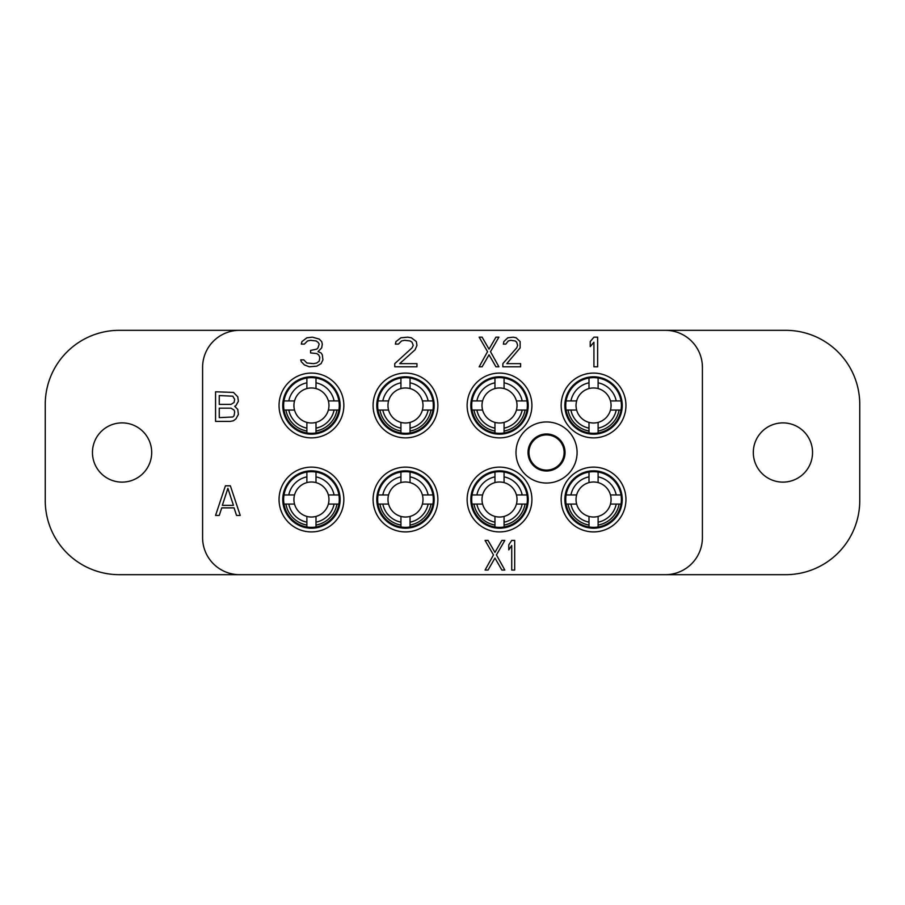 <?xml version="1.0" encoding="UTF-8"?>
<svg xmlns="http://www.w3.org/2000/svg" width="905" height="905" viewBox="0 0 905 905"><rect width="100%" height="100%" fill="white"/><g stroke="black" fill="none" stroke-linecap="round" stroke-linejoin="round"><path stroke-width="1.36" d="M239.621 330.325L785.71 330.325A74.04 74.04 0 0 1 859.75 404.365L859.75 500.635A74.04 74.04 0 0 1 785.71 574.675L119.29 574.675A74.04 74.04 0 0 1 45.25 500.635L45.25 404.365A74.04 74.04 0 0 1 119.29 330.325L239.621 330.325A37.026 37.026 0 0 0 202.596 367.351L202.596 537.649A37.026 37.026 0 0 0 239.621 574.675M665.379 574.675A37.026 37.026 0 0 0 702.404 537.649L702.404 367.351A37.026 37.026 0 0 0 665.379 330.325M812.543 452.5A29.616 29.616 0 0 1 782.927 482.116A29.616 29.616 0 0 1 753.311 452.5A29.616 29.616 0 0 1 782.927 422.884A29.616 29.616 0 0 1 812.543 452.5M343.843 499.515A32.399 32.399 0 0 0 311.444 467.127A32.399 32.399 0 0 0 279.045 499.515A32.399 32.399 0 0 0 311.444 531.914A32.399 32.399 0 0 0 343.843 499.515M343.843 405.485A32.399 32.399 0 0 0 311.444 373.086A32.399 32.399 0 0 0 279.045 405.485A32.399 32.399 0 0 0 311.444 437.873A32.399 32.399 0 0 0 343.843 405.485M437.873 499.515A32.399 32.399 0 0 0 405.485 467.127A32.399 32.399 0 0 0 373.086 499.515A32.399 32.399 0 0 0 405.485 531.914A32.399 32.399 0 0 0 437.873 499.515M437.873 405.485A32.399 32.399 0 0 0 405.485 373.086A32.399 32.399 0 0 0 373.086 405.485A32.399 32.399 0 0 0 405.485 437.873A32.399 32.399 0 0 0 437.873 405.485M531.914 499.515A32.399 32.399 0 0 0 499.515 467.127A32.399 32.399 0 0 0 467.127 499.515A32.399 32.399 0 0 0 499.515 531.914A32.399 32.399 0 0 0 531.914 499.515M531.914 405.485A32.399 32.399 0 0 0 499.515 373.086A32.399 32.399 0 0 0 467.127 405.485A32.399 32.399 0 0 0 499.515 437.873A32.399 32.399 0 0 0 531.914 405.485M625.955 499.515A32.399 32.399 0 0 0 593.556 467.127A32.399 32.399 0 0 0 561.157 499.515A32.399 32.399 0 0 0 593.556 531.914A32.399 32.399 0 0 0 625.955 499.515M625.955 405.485A32.399 32.399 0 0 0 593.556 373.086A32.399 32.399 0 0 0 561.157 405.485A32.399 32.399 0 0 0 593.556 437.873A32.399 32.399 0 0 0 625.955 405.485M577.085 452.5A30.544 30.544 0 0 0 546.541 421.956A30.544 30.544 0 0 0 515.997 452.5A30.544 30.544 0 0 0 546.541 483.044A30.544 30.544 0 0 0 577.085 452.5M92.457 452.5A29.616 29.616 0 0 0 122.073 482.116A29.616 29.616 0 0 0 151.689 452.5A29.616 29.616 0 0 0 122.073 422.884A29.616 29.616 0 0 0 92.457 452.5M564.12 452.5A17.591 17.591 0 0 0 546.541 434.909A17.591 17.591 0 0 0 528.95 452.5A17.591 17.591 0 0 0 546.541 470.091A17.591 17.591 0 0 0 564.12 452.5M340.133 499.515A28.689 28.689 0 0 0 311.444 470.826A28.689 28.689 0 0 0 282.756 499.515A28.689 28.689 0 0 0 311.444 528.215A28.689 28.689 0 0 0 340.133 499.515M338.9 504.074A27.84 27.84 0 0 0 306.885 472.059A27.84 27.84 0 0 0 306.885 526.981A27.84 27.84 0 0 0 338.9 504.074L328.357 504.074A17.512 17.512 0 0 0 328.357 494.956L338.9 494.956M316.003 526.981L316.003 525.058A25.94 25.94 0 0 0 336.988 504.074M316.003 525.058L316.003 522.174A23.111 23.111 0 0 0 334.092 504.074M306.885 526.981L306.885 516.427A17.512 17.512 0 0 0 316.003 516.427L316.003 522.174M283.978 504.074L288.786 504.074A23.111 23.111 0 0 0 306.885 522.174M285.901 504.074A25.94 25.94 0 0 0 306.885 525.058M283.978 494.956L294.532 494.956A17.512 17.512 0 0 0 294.532 504.074L288.786 504.074M288.786 494.956A23.111 23.111 0 0 1 306.885 476.867L306.885 472.059M316.003 472.059L316.003 482.603A17.512 17.512 0 0 0 294.532 494.956A17.512 17.512 0 0 1 306.885 482.603L306.885 476.867M316.003 476.867A23.111 23.111 0 0 1 334.092 494.956M316.003 482.603A17.512 17.512 0 0 1 328.357 494.956A17.512 17.512 0 0 0 316.003 482.603M316.003 516.427A17.512 17.512 0 0 0 328.357 504.074A17.512 17.512 0 0 1 316.003 516.427M294.532 504.074A17.512 17.512 0 0 0 306.885 516.427A17.512 17.512 0 0 1 294.532 504.074M340.133 405.485A28.689 28.689 0 0 0 311.444 376.785A28.689 28.689 0 0 0 282.756 405.485A28.689 28.689 0 0 0 311.444 434.174A28.689 28.689 0 0 0 340.133 405.485M338.9 410.044A27.84 27.84 0 0 0 306.885 378.019A27.84 27.84 0 0 0 306.885 432.941A27.84 27.84 0 0 0 338.9 410.044L328.357 410.044A17.512 17.512 0 0 0 328.357 400.926L338.9 400.926M316.003 432.941L316.003 431.018A25.94 25.94 0 0 0 336.988 410.044M316.003 431.018L316.003 428.133A23.111 23.111 0 0 0 334.092 410.044M306.885 432.941L306.885 422.397A17.512 17.512 0 0 0 316.003 422.397L316.003 428.133M283.978 410.044L288.786 410.044A23.111 23.111 0 0 0 306.885 428.133M285.901 410.044A25.94 25.94 0 0 0 306.885 431.018M283.978 400.926L294.532 400.926A17.512 17.512 0 0 0 294.532 410.044L288.786 410.044M288.786 400.926A23.111 23.111 0 0 1 306.885 382.826L306.885 378.019M316.003 378.019L316.003 388.573A17.512 17.512 0 0 0 294.532 400.926A17.512 17.512 0 0 1 306.885 388.573L306.885 382.826M316.003 382.826A23.111 23.111 0 0 1 334.092 400.926M316.003 388.573A17.512 17.512 0 0 1 328.357 400.926A17.512 17.512 0 0 0 316.003 388.573M316.003 422.397A17.512 17.512 0 0 0 328.357 410.044A17.512 17.512 0 0 1 316.003 422.397M294.532 410.044A17.512 17.512 0 0 0 306.885 422.397A17.512 17.512 0 0 1 294.532 410.044M434.174 499.515A28.689 28.689 0 0 0 405.485 470.826A28.689 28.689 0 0 0 376.785 499.515A28.689 28.689 0 0 0 405.485 528.215A28.689 28.689 0 0 0 434.174 499.515M432.941 504.074A27.84 27.84 0 0 0 400.926 472.059A27.84 27.84 0 0 0 400.926 526.981A27.84 27.84 0 0 0 432.941 504.074L422.397 504.074A17.512 17.512 0 0 0 422.397 494.956L432.941 494.956M410.044 526.981L410.044 525.058A25.94 25.94 0 0 0 431.018 504.074M410.044 525.058L410.044 522.174A23.111 23.111 0 0 0 428.133 504.074M400.926 526.981L400.926 516.427A17.512 17.512 0 0 0 410.044 516.427L410.044 522.174M378.019 504.074L382.826 504.074A23.111 23.111 0 0 0 400.926 522.174M379.942 504.074A25.94 25.94 0 0 0 400.926 525.058M378.019 494.956L388.573 494.956A17.512 17.512 0 0 0 388.573 504.074L382.826 504.074M382.826 494.956A23.111 23.111 0 0 1 400.926 476.867L400.926 472.059M410.044 472.059L410.044 482.603A17.512 17.512 0 0 0 388.573 494.956A17.512 17.512 0 0 1 400.926 482.603L400.926 476.867M410.044 476.867A23.111 23.111 0 0 1 428.133 494.956M410.044 482.603A17.512 17.512 0 0 1 422.397 494.956A17.512 17.512 0 0 0 410.044 482.603M410.044 516.427A17.512 17.512 0 0 0 422.397 504.074A17.512 17.512 0 0 1 410.044 516.427A17.512 17.512 0 0 0 422.397 504.074M388.573 504.074A17.512 17.512 0 0 0 400.926 516.427A17.512 17.512 0 0 1 388.573 504.074M434.174 405.485A28.689 28.689 0 0 0 405.485 376.785A28.689 28.689 0 0 0 376.785 405.485A28.689 28.689 0 0 0 405.485 434.174A28.689 28.689 0 0 0 434.174 405.485M432.941 410.044A27.84 27.84 0 0 0 400.926 378.019A27.84 27.84 0 0 0 400.926 432.941A27.84 27.84 0 0 0 432.941 410.044L422.397 410.044A17.512 17.512 0 0 0 422.397 400.926L432.941 400.926M410.044 432.941L410.044 431.018A25.94 25.94 0 0 0 431.018 410.044M410.044 431.018L410.044 428.133A23.111 23.111 0 0 0 428.133 410.044M400.926 432.941L400.926 422.397A17.512 17.512 0 0 0 410.044 422.397L410.044 428.133M378.019 410.044L382.826 410.044A23.111 23.111 0 0 0 400.926 428.133M379.942 410.044A25.94 25.94 0 0 0 400.926 431.018M378.019 400.926L388.573 400.926A17.512 17.512 0 0 0 388.573 410.044L382.826 410.044M382.826 400.926A23.111 23.111 0 0 1 400.926 382.826L400.926 378.019M410.044 378.019L410.044 388.573A17.512 17.512 0 0 0 388.573 400.926A17.512 17.512 0 0 1 400.926 388.573L400.926 382.826M410.044 382.826A23.111 23.111 0 0 1 428.133 400.926M410.044 388.573A17.512 17.512 0 0 1 422.397 400.926A17.512 17.512 0 0 0 410.044 388.573M388.573 410.044A17.512 17.512 0 0 0 400.926 422.397A17.512 17.512 0 0 1 388.573 410.044A17.512 17.512 0 0 0 400.926 422.397M410.044 422.397A17.512 17.512 0 0 0 422.397 410.044A17.512 17.512 0 0 1 410.044 422.397A17.512 17.512 0 0 0 422.397 410.044M528.215 499.515A28.689 28.689 0 0 0 499.515 470.826A28.689 28.689 0 0 0 470.826 499.515A28.689 28.689 0 0 0 499.515 528.215A28.689 28.689 0 0 0 528.215 499.515M526.981 504.074A27.84 27.84 0 0 0 494.956 472.059A27.84 27.84 0 0 0 494.956 526.981A27.84 27.84 0 0 0 526.981 504.074L516.427 504.074A17.512 17.512 0 0 0 516.427 494.956L526.981 494.956M504.074 526.981L504.074 525.058A25.94 25.94 0 0 0 525.058 504.074M504.074 525.058L504.074 522.174A23.111 23.111 0 0 0 522.174 504.074M494.956 526.981L494.956 516.427A17.512 17.512 0 0 0 504.074 516.427L504.074 522.174M472.059 504.074L476.867 504.074A23.111 23.111 0 0 0 494.956 522.174M473.982 504.074A25.94 25.94 0 0 0 494.956 525.058M472.059 494.956L482.603 494.956A17.512 17.512 0 0 0 482.603 504.074L476.867 504.074M476.867 494.956A23.111 23.111 0 0 1 494.956 476.867L494.956 472.059M504.074 472.059L504.074 482.603A17.512 17.512 0 0 0 482.603 494.956A17.512 17.512 0 0 1 494.956 482.603L494.956 476.867M504.074 476.867A23.111 23.111 0 0 1 522.174 494.956M504.074 482.603A17.512 17.512 0 0 1 516.427 494.956A17.512 17.512 0 0 0 504.074 482.603M504.074 516.427A17.512 17.512 0 0 0 516.427 504.074A17.512 17.512 0 0 1 504.074 516.427A17.512 17.512 0 0 0 516.427 504.074M482.603 504.074A17.512 17.512 0 0 0 494.956 516.427A17.512 17.512 0 0 1 482.603 504.074M528.215 405.485A28.689 28.689 0 0 0 499.515 376.785A28.689 28.689 0 0 0 470.826 405.485A28.689 28.689 0 0 0 499.515 434.174A28.689 28.689 0 0 0 528.215 405.485M526.981 410.044A27.84 27.84 0 0 0 494.956 378.019A27.84 27.84 0 0 0 494.956 432.941A27.84 27.84 0 0 0 526.981 410.044L516.427 410.044A17.512 17.512 0 0 0 516.427 400.926L526.981 400.926M504.074 432.941L504.074 431.018A25.94 25.94 0 0 0 525.058 410.044M504.074 431.018L504.074 428.133A23.111 23.111 0 0 0 522.174 410.044M494.956 432.941L494.956 422.397A17.512 17.512 0 0 0 504.074 422.397L504.074 428.133M472.059 410.044L476.867 410.044A23.111 23.111 0 0 0 494.956 428.133M473.982 410.044A25.94 25.94 0 0 0 494.956 431.018M472.059 400.926L482.603 400.926A17.512 17.512 0 0 0 482.603 410.044L476.867 410.044M476.867 400.926A23.111 23.111 0 0 1 494.956 382.826L494.956 378.019M504.074 378.019L504.074 388.573A17.512 17.512 0 0 0 482.603 400.926A17.512 17.512 0 0 1 494.956 388.573L494.956 382.826M504.074 382.826A23.111 23.111 0 0 1 522.174 400.926M504.074 388.573A17.512 17.512 0 0 1 516.427 400.926A17.512 17.512 0 0 0 504.074 388.573M482.603 410.044A17.512 17.512 0 0 0 494.956 422.397A17.512 17.512 0 0 1 482.603 410.044A17.512 17.512 0 0 0 494.956 422.397M504.074 422.397A17.512 17.512 0 0 0 516.427 410.044A17.512 17.512 0 0 1 504.074 422.397A17.512 17.512 0 0 0 516.427 410.044M622.244 499.515A28.689 28.689 0 0 0 593.556 470.826A28.689 28.689 0 0 0 564.867 499.515A28.689 28.689 0 0 0 593.556 528.215A28.689 28.689 0 0 0 622.244 499.515M621.022 504.074A27.84 27.84 0 0 0 588.997 472.059A27.84 27.84 0 0 0 588.997 526.981A27.84 27.84 0 0 0 621.022 504.074L610.468 504.074A17.512 17.512 0 0 0 610.468 494.956L621.022 494.956M598.115 526.981L598.115 525.058A25.94 25.94 0 0 0 619.099 504.074M598.115 525.058L598.115 522.174A23.111 23.111 0 0 0 616.215 504.074M588.997 526.981L588.997 516.427A17.512 17.512 0 0 0 598.115 516.427L598.115 522.174M566.1 504.074L570.908 504.074A23.111 23.111 0 0 0 588.997 522.174M568.012 504.074A25.94 25.94 0 0 0 588.997 525.058M566.1 494.956L576.643 494.956A17.512 17.512 0 0 0 576.643 504.074L570.908 504.074M570.908 494.956A23.111 23.111 0 0 1 588.997 476.867L588.997 472.059M598.115 472.059L598.115 482.603A17.512 17.512 0 0 0 576.643 494.956A17.512 17.512 0 0 1 588.997 482.603L588.997 476.867M598.115 476.867A23.111 23.111 0 0 1 616.215 494.956M598.115 482.603A17.512 17.512 0 0 1 610.468 494.956A17.512 17.512 0 0 0 598.115 482.603M598.115 516.427A17.512 17.512 0 0 0 610.468 504.074A17.512 17.512 0 0 1 598.115 516.427M576.643 504.074A17.512 17.512 0 0 0 588.997 516.427A17.512 17.512 0 0 1 576.643 504.074M622.244 405.485A28.689 28.689 0 0 0 593.556 376.785A28.689 28.689 0 0 0 564.867 405.485A28.689 28.689 0 0 0 593.556 434.174A28.689 28.689 0 0 0 622.244 405.485M621.022 410.044A27.84 27.84 0 0 0 588.997 378.019A27.84 27.84 0 0 0 588.997 432.941A27.84 27.84 0 0 0 621.022 410.044L610.468 410.044A17.512 17.512 0 0 0 610.468 400.926L621.022 400.926M598.115 432.941L598.115 431.018A25.94 25.94 0 0 0 619.099 410.044M598.115 431.018L598.115 428.133A23.111 23.111 0 0 0 616.215 410.044M588.997 432.941L588.997 422.397A17.512 17.512 0 0 0 598.115 422.397L598.115 428.133M566.1 410.044L570.908 410.044A23.111 23.111 0 0 0 588.997 428.133M568.012 410.044A25.94 25.94 0 0 0 588.997 431.018M566.1 400.926L576.643 400.926A17.512 17.512 0 0 0 576.643 410.044L570.908 410.044M570.908 400.926A23.111 23.111 0 0 1 588.997 382.826L588.997 378.019M598.115 378.019L598.115 388.573A17.512 17.512 0 0 0 576.643 400.926A17.512 17.512 0 0 1 588.997 388.573L588.997 382.826M598.115 382.826A23.111 23.111 0 0 1 616.215 400.926M598.115 388.573A17.512 17.512 0 0 1 610.468 400.926A17.512 17.512 0 0 0 598.115 388.573M598.115 422.397A17.512 17.512 0 0 0 610.468 410.044A17.512 17.512 0 0 1 598.115 422.397M576.643 410.044A17.512 17.512 0 0 0 588.997 422.397A17.512 17.512 0 0 1 576.643 410.044M225.424 485.815L215.56 515.443L219.259 515.443L221.725 507.875L234.067 507.875L236.533 515.443L240.232 515.443L230.368 485.815L225.424 485.815M227.89 488.338L233.445 505.352L222.347 505.352L227.89 488.338M301.32 361.751L304.408 364.907L309.34 366.797L316.75 366.163L321.071 363.64L322.915 359.862L322.304 354.817L321.071 352.927L317.983 351.672L321.682 347.882L322.304 344.104L321.682 341.581L319.216 339.07L312.429 337.169L306.874 337.803L301.942 341.581L301.32 344.104L304.408 344.104L307.496 340.959L310.585 340.325L316.128 340.959L317.983 342.214L319.216 344.104L317.983 347.882L316.75 349.149L310.585 350.405L310.585 352.927L316.75 353.561L318.605 354.817L319.838 357.339L319.216 361.118L316.75 363.007L313.662 363.64L306.874 363.007L303.797 359.862L300.709 359.862L301.32 361.751M501.868 570.048L504.82 570.048L496.438 554.923L504.82 540.432L501.868 540.432L494.956 552.401L488.044 540.432L485.08 540.432L493.474 554.923L485.08 570.048L488.044 570.048L494.956 558.068L501.868 570.048M490.51 351.672L498.904 337.169L495.94 337.169L489.028 349.149L482.116 337.169L479.152 337.169L487.546 351.672L479.152 366.797L482.116 366.797L489.028 354.817L495.94 366.797L498.904 366.797L490.51 351.672M395.983 341.581L395.361 344.104L398.449 344.104L401.537 340.959L404.614 340.325L410.169 340.959L412.024 342.214L413.257 345.371L412.024 347.882L394.75 363.64L394.75 366.797L416.956 366.797L416.956 363.64L399.682 363.64L415.112 349.783L416.956 345.371L416.345 341.581L411.402 337.803L407.702 337.169L400.915 337.803L395.983 341.581M597.628 366.797L597.628 337.169L593.929 337.169L590.23 341.581L590.23 346.626L593.929 342.214L593.929 366.797L597.628 366.797M230.368 421.402L233.445 420.768L235.922 418.879L238.388 414.467L237.766 409.422L234.678 406.277L235.922 405.644L238.388 401.232L237.766 396.82L233.445 392.408L215.56 391.786L215.56 421.402L230.368 421.402M219.259 395.564L232.834 396.198L234.678 399.343L234.067 402.499L230.979 404.388L219.259 404.388L219.259 395.564M234.678 411.945L234.067 415.734L232.834 416.99L219.259 417.624L219.259 408.166L230.979 408.166L234.067 410.056L234.678 411.945M514.696 570.048L514.696 540.432L511.732 540.432L508.78 544.844L508.78 549.878L511.732 545.466L511.732 570.048L514.696 570.048M502.852 363.64L502.852 366.797L520.624 366.797L520.624 363.64L506.8 363.64L520.126 347.882L520.126 341.581L516.178 337.803L513.214 337.169L507.784 337.803L503.836 341.581L503.35 344.104L505.816 344.104L508.282 340.959L510.748 340.325L515.194 340.959L516.676 342.214L517.66 345.371L516.676 347.882L502.852 363.64M565.048 452.5A18.507 18.507 0 0 0 546.541 433.993A18.507 18.507 0 0 0 528.022 452.5A18.507 18.507 0 0 0 546.541 471.007A18.507 18.507 0 0 0 565.048 452.5"/></g></svg>
